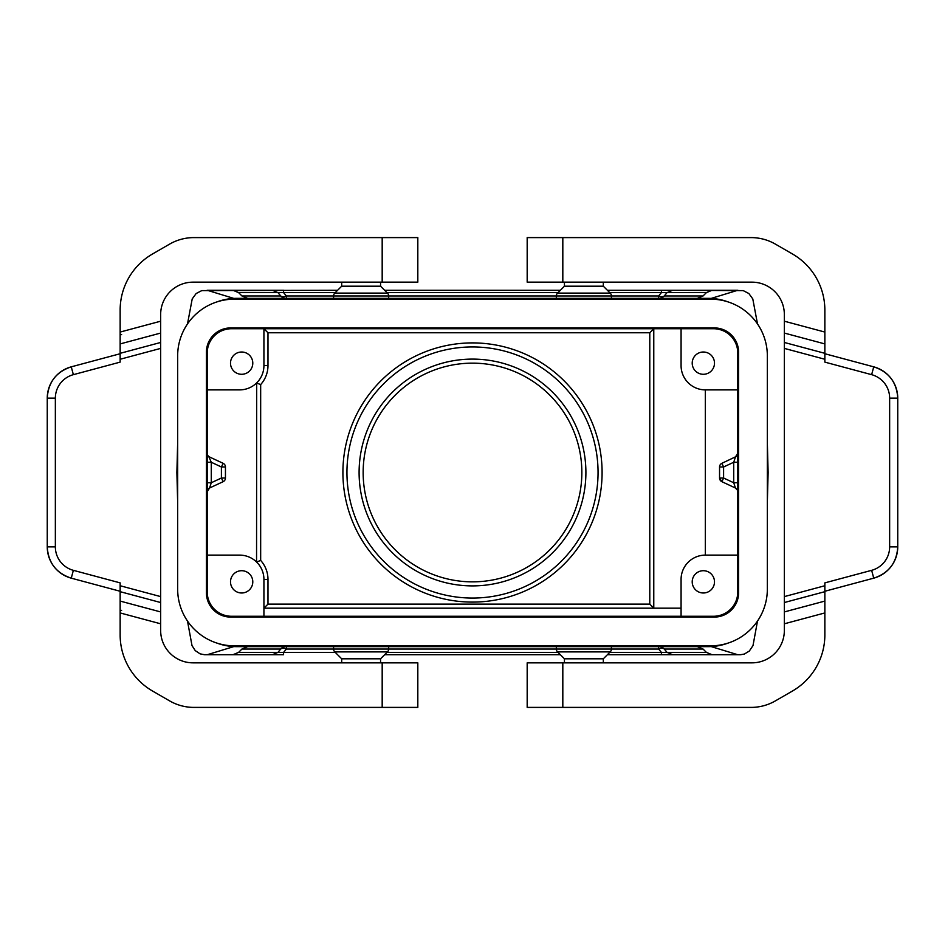 <?xml version="1.0" encoding="UTF-8"?>
<svg xmlns="http://www.w3.org/2000/svg" width="945" height="945" viewBox="0 0 945 945"><rect width="100%" height="100%" fill="white"/><g stroke="black" fill="none" stroke-linecap="round" stroke-linejoin="round"><path stroke-width="1.42" d="M272.29 654.755L283.571 654.755L283.571 652.381L277.936 652.381L272.29 654.755L204.64 654.755L200.045 653.834L195.225 650.597L192 645.589L187.5 621.066M233.864 646.581L207.12 654.755L283.571 654.755M757.5 621.066L753 645.589L749.326 651.046L744.388 654.046L740.36 654.755L607.363 654.755L712.128 654.755L706.399 652.381L703.045 649.026L664.24 649.026L667.064 652.381L661.417 652.381L661.417 654.755M560.385 654.755L384.615 654.755L560.385 654.755M711.136 646.581L737.88 654.755L712.128 654.755M611.415 646.652L611.415 649.026L658.606 649.026L658.606 646.652A8.103 7.973 -90 0 1 664.24 649.026A8.103 4.926 140 0 0 658.606 649.026L661.417 652.381L609.738 652.381M247.684 646.652L241.955 649.026L238.601 652.381L232.872 654.755M697.316 646.652L703.045 649.026M177.66 442.921L176.88 472.5L177.66 502.078M241.648 374.291A11.139 11.139 0 0 0 252.787 363.152A11.139 11.139 0 0 0 241.648 352.012A11.139 11.139 0 0 0 230.509 363.152A11.139 11.139 0 0 0 241.648 374.291M207.227 389.883L239.628 389.883A24.298 24.298 0 0 0 263.927 365.585L263.927 328.73L267.978 332.77L649.782 332.77L649.782 604.127L653.893 608.178M233.864 298.419L207.12 290.245L232.872 290.245L238.601 292.619L283.571 292.619L283.571 290.245L272.29 290.245L277.936 292.619L280.748 295.974A8.103 4.926 140 0 0 286.394 295.974L286.394 298.348A8.103 7.973 90 0 1 280.748 295.974L241.955 295.974L247.684 298.348M187.5 323.934L192.213 298.903L196.158 293.517L201.769 290.611L337.637 290.245M384.615 290.245L560.385 290.245M607.363 290.245L661.417 290.245L661.417 292.619L667.064 292.619L672.698 290.245L661.417 290.245L743.231 290.611L748.842 293.517L752.787 298.903L757.5 323.934M767.34 442.921L768.12 472.5L767.34 502.078M216.877 643.072A56.712 56.7 180 0 0 236.687 646.652L708.313 646.652A56.712 56.7 180 0 0 728.122 643.072M231.525 328.73A24.298 24.298 0 0 0 207.227 353.028L207.227 591.972A24.298 24.298 0 0 0 231.525 616.27L713.475 616.27A24.298 24.298 0 0 0 737.773 591.972L737.773 353.028A24.298 24.298 0 0 0 713.475 328.73L231.525 328.73M706.399 292.619L703.045 295.974L664.24 295.974L667.064 292.619L706.399 292.619L712.128 290.245L737.88 290.245L711.136 298.419M263.927 616.27L263.927 579.415A24.298 24.298 0 0 0 239.628 555.117L207.227 555.117M238.601 292.619L241.955 295.974M728.122 301.927A56.712 56.7 180 0 0 708.313 298.348L236.687 298.348A56.712 56.7 180 0 0 216.877 301.927M697.316 298.348L703.045 295.974M672.698 290.245L712.128 290.245M272.29 290.245L232.872 290.245M737.773 462.259L733.722 462.259L735.434 456.99L737.773 453.316L736.273 456.47L721.885 463.31A4.052 4.052 0 0 0 719.547 466.984L719.547 478.016L721.885 481.69L735.434 488.01L737.549 490.325M703.352 592.987A11.139 11.139 0 0 0 714.491 581.848A11.139 11.139 0 0 0 703.352 570.709A11.139 11.139 0 0 0 692.212 581.848A11.139 11.139 0 0 0 703.352 592.987M286.394 646.687L286.394 649.026A8.103 4.926 40 0 0 280.748 649.026A8.103 7.973 90 0 1 286.394 646.652L286.394 646.687M703.352 374.291A11.139 11.139 0 0 0 714.491 363.152A11.139 11.139 0 0 0 703.352 352.012A11.139 11.139 0 0 0 692.212 363.152A11.139 11.139 0 0 0 703.352 374.291M737.773 389.883L705.372 389.883A24.298 24.298 0 0 1 681.073 365.585L681.073 328.73M241.648 592.987A11.139 11.139 0 0 0 252.787 581.848A11.139 11.139 0 0 0 241.648 570.709A11.139 11.139 0 0 0 230.509 581.848A11.139 11.139 0 0 0 241.648 592.987M611.415 298.348L611.415 295.974L658.606 295.974L658.606 298.348A8.103 7.973 -90 0 0 664.24 295.974A8.103 4.926 40 0 1 658.606 295.974L661.417 292.619L609.738 292.619M256.556 383.008L260.666 384.58A28.35 28.35 0 0 0 267.978 365.585L267.978 332.77M208.609 456.364L207.971 455.667M207.227 462.259L211.278 462.259L211.278 482.741L221.402 478.016L221.402 466.984L225.453 466.984L225.453 478.016A4.052 4.052 0 0 1 223.114 481.69A4.052 4.052 0 0 0 225.453 478.016L221.402 478.016L223.114 481.69L209.566 488.01L207.227 491.683L207.971 489.333L209.566 488.01L211.278 482.741L207.227 482.741M256.686 382.973L256.556 561.991M653.893 328.73L649.782 332.77M737.773 555.117L705.372 555.117A24.298 24.298 0 0 0 681.073 579.415L681.073 616.27M736.391 488.636L735.434 488.01L733.722 482.741L737.773 482.741M705.313 555.117L705.313 389.883M209.566 456.99L223.114 463.31L221.402 466.984L211.278 462.259L208.727 456.47L209.566 456.99M672.698 654.755L667.064 652.381L706.399 652.381M256.686 562.027L260.666 560.42A28.35 28.35 0 0 1 267.978 579.415L267.978 604.127L649.782 604.127M681.073 608.178L263.927 608.178L267.978 604.127M225.453 466.984A4.052 4.052 0 0 0 223.114 463.31A4.052 4.052 0 0 1 225.453 466.984M719.547 478.016L723.598 478.016L723.598 466.984L721.885 463.31A4.052 4.052 0 0 0 719.547 466.984L723.598 466.984L733.722 462.259L733.722 482.741L723.598 478.016L721.885 481.69A4.052 4.052 0 0 1 719.547 478.016A4.052 4.052 0 0 0 721.885 481.69M710.64 645.837L234.36 645.837A56.7 56.7 0 0 1 177.66 589.137L177.66 355.863A56.7 56.7 0 0 1 234.36 299.163L710.64 299.163A56.7 56.7 0 0 1 767.34 355.863L767.34 589.137A56.7 56.7 0 0 1 710.64 645.837M206.412 592.787L206.412 352.213A24.298 24.298 0 0 1 230.71 327.915L714.29 327.915A24.298 24.298 0 0 1 738.588 352.213L738.588 592.787A24.298 24.298 0 0 1 714.29 617.085L230.71 617.085A24.298 24.298 0 0 1 206.412 592.787M333.585 298.348L333.585 295.974A4.052 4.052 0 0 1 334.766 293.115L387.474 293.115A4.052 4.052 0 0 1 388.667 295.974L388.667 298.348M388.667 646.652L388.667 649.026A4.052 4.052 0 0 1 387.474 651.885L334.766 651.885A4.052 4.052 0 0 1 333.585 649.026L286.394 649.026L283.571 652.381L335.262 652.381M333.585 646.652L333.585 649.026L556.333 649.026A4.052 4.052 0 0 0 557.526 651.885L610.234 651.885A4.052 4.052 0 0 0 611.415 649.026L556.333 649.026L556.333 646.652M341.688 662.847L341.688 658.795L380.563 658.795L387.474 651.885M387.474 293.115L380.563 286.205L341.688 286.205L341.688 282.153M557.526 651.885L564.437 658.795L603.312 658.795L610.234 651.885M556.333 298.348L556.333 295.974A4.052 4.052 0 0 1 557.526 293.115L610.234 293.115A4.052 4.052 0 0 1 611.415 295.974L286.394 295.974L283.571 292.619L335.262 292.619M610.234 293.115L603.312 286.205L564.437 286.205L557.526 293.115M160.65 333.065L120.145 343.921L120.145 310.09A64.803 64.803 0 0 1 152.547 253.969L169.627 244.105A48.597 48.597 0 0 1 193.926 237.597L417.82 237.597L417.82 282.153L193.052 282.153A32.402 32.402 0 0 0 160.65 314.555L160.65 630.445A32.402 32.402 0 0 0 193.052 662.847L417.82 662.847L417.82 707.403L382.182 707.403L382.182 662.847M160.65 611.935L120.145 601.079L120.145 634.91A64.803 64.803 0 0 0 152.547 691.031L169.627 700.895A48.597 48.597 0 0 0 193.926 707.403L382.182 707.403M55.353 398.14L55.353 546.86L47.25 546.86C48.23 562.724 56.227 573.154 71.265 578.163A32.402 32.402 0 0 1 47.25 546.86L47.25 398.14C48.23 382.276 56.227 371.846 71.265 366.837A32.402 32.402 0 0 0 47.25 398.14L55.353 398.14A24.298 24.298 0 0 1 73.356 374.669L120.145 362.124L120.145 343.921M120.145 601.079L120.145 582.876L73.356 570.331A24.298 24.298 0 0 1 55.353 546.86M121.61 610.375L120.145 610.375M121.61 334.624L120.145 334.624M73.356 374.669L71.265 366.837L120.145 353.737M73.356 570.331L71.265 578.163L120.145 591.263M784.35 611.935L824.855 601.079L824.855 634.91A64.803 64.803 0 0 1 792.453 691.031L775.372 700.895A48.597 48.597 0 0 1 751.074 707.403L527.18 707.403L527.18 662.847L751.948 662.847A32.402 32.402 0 0 0 784.35 630.445L784.35 314.555A32.402 32.402 0 0 0 751.948 282.153L527.18 282.153L527.18 237.597L562.818 237.597L562.818 282.153M784.35 333.065L824.855 343.921L824.855 310.09A64.803 64.803 0 0 0 792.453 253.969L775.372 244.105A48.597 48.597 0 0 0 751.074 237.597L562.818 237.597M824.855 601.079L824.855 582.876L871.644 570.331A24.298 24.298 0 0 0 889.647 546.86L889.647 398.14A24.298 24.298 0 0 0 871.644 374.669L824.855 362.124L824.855 343.921M871.644 570.331L873.735 578.163A32.402 32.402 0 0 0 897.75 546.86C896.77 562.724 888.772 573.154 873.735 578.163L824.855 591.263M889.647 398.14L897.75 398.14C896.77 382.276 888.772 371.846 873.735 366.837A32.402 32.402 0 0 1 897.75 398.14L897.75 546.86L889.647 546.86M871.644 374.669L873.735 366.837L824.855 353.737M472.5 581.848A109.348 109.348 0 0 0 581.848 472.5A109.348 109.348 0 0 0 472.5 363.152A109.348 109.348 0 0 0 363.152 472.5A109.348 109.348 0 0 0 472.5 581.848M472.5 602.095A129.595 129.595 0 0 0 602.095 472.5A129.595 129.595 0 0 0 472.5 342.905A129.595 129.595 0 0 0 342.905 472.5A129.595 129.595 0 0 0 472.5 602.095M472.5 585.9A113.4 113.4 0 0 0 585.9 472.5A113.4 113.4 0 0 0 472.5 359.1A113.4 113.4 0 0 0 359.1 472.5A113.4 113.4 0 0 0 472.5 585.9M472.5 598.055A125.555 125.555 0 0 0 598.055 472.5A125.555 125.555 0 0 0 472.5 346.945A125.555 125.555 0 0 0 346.945 472.5A125.555 125.555 0 0 0 472.5 598.055M386.989 292.619L558.011 292.619M238.601 652.381L277.936 652.381L280.748 649.026L241.955 649.026M386.989 652.381L558.011 652.381M260.666 384.58L260.666 560.42M653.775 328.789L653.775 608.119M263.927 579.415L267.978 579.415M267.978 365.585L263.927 365.585M160.65 623.794L120.145 612.939M160.65 321.205L120.145 332.061M382.182 237.597L382.182 282.153M160.65 348.398L120.145 359.254M160.65 596.602L120.145 585.746M160.65 602.532L120.145 591.676M160.65 342.468L120.145 353.324M784.35 321.205L824.855 332.061M784.35 602.532L824.855 591.676M784.35 596.602L824.855 585.746M784.35 348.398L824.855 359.254M562.818 707.403L562.818 662.847M784.35 623.794L824.855 612.939M784.35 342.468L824.855 353.324M209.566 488.01L208.727 488.53M207.439 490.396L207.971 489.333M737.029 489.333L737.561 490.396M735.434 456.99L736.273 456.47M737.561 454.604L737.029 455.667M380.563 658.795L380.563 662.847M341.688 286.205L334.766 293.115M603.312 658.795L603.312 662.847M564.437 286.205L564.437 282.153M564.437 658.795L564.437 662.847M341.688 658.795L334.766 651.885M380.563 286.205L380.563 282.153M603.312 286.205L603.312 282.153"/></g></svg>
